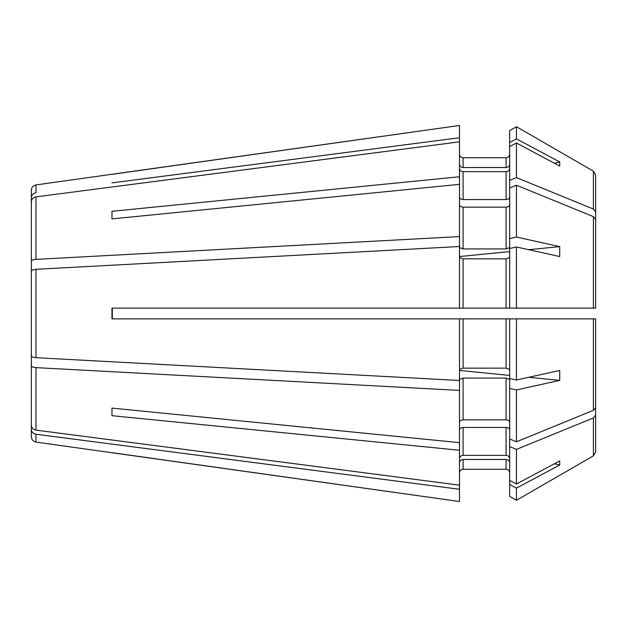 <?xml version="1.0" encoding="UTF-8"?>
<svg xmlns="http://www.w3.org/2000/svg" width="627" height="627" viewBox="0 0 627 627"><rect width="100%" height="100%" fill="white"/><g stroke="black" fill="none" stroke-linecap="round" stroke-linejoin="round"><path stroke-width="0.94" d="M509.665 187.998L516.46 185.224L593.408 216.652L593.408 308.123L509.665 308.123L516.46 308.123L516.46 246.983L559.715 256.545L559.715 246.615L516.46 237.053L509.665 238.558L509.665 180.396L516.46 177.621L516.46 142.987L559.715 166.077L559.715 161.962L516.46 138.873L509.665 142.501L509.665 130.643L516.46 126.717L593.408 171.163L595.65 175.051L595.65 276.946M516.46 142.987L509.665 146.616L509.665 142.501M459.505 164.227C459.716 166.233 460.908 167.338 463.087 167.542L506.075 167.542C508.254 167.338 509.453 166.233 509.665 164.227M111.967 182.88L459.505 137.736L459.505 141.843L35.974 196.87C33.113 197.458 31.569 199.096 31.35 201.792L31.35 283.717M35.974 192.755L35.974 184.926C33.113 185.553 31.577 187.324 31.35 190.247L31.35 197.677C31.569 194.981 33.113 193.343 35.974 192.755C33.113 193.343 31.569 194.981 31.35 197.677L31.35 231.669M559.715 161.962L554.393 163.232M459.505 247.555L463.087 248.927L506.075 248.927L509.665 247.555L509.665 238.558M509.665 204.621C509.453 206.165 508.254 207.004 506.075 207.161L463.087 207.161C460.908 207.004 459.716 206.165 459.505 204.621M111.967 218.901L111.967 211.307L111.967 218.901L459.505 184.346L459.505 141.843M593.408 216.652L595.65 219.403L595.65 308.123L593.408 308.123M459.505 380.487L35.974 357.696C33.113 357.453 31.569 356.771 31.35 355.658L31.35 271.342C31.569 270.229 33.113 269.547 35.974 269.304L459.505 246.513L459.505 308.123L111.967 308.123L111.967 318.877L459.505 318.877L459.505 390.417L35.974 367.626C33.113 367.383 31.569 366.709 31.35 365.588L31.35 343.282M516.46 237.053L516.46 185.224M35.974 184.926L459.505 125.478L459.505 137.736M509.665 154.156C509.445 156.327 508.246 157.526 506.075 157.738L463.087 157.738C460.908 157.526 459.716 156.327 459.505 154.156M528.702 377.305L559.715 380.385L559.715 370.455L516.46 380.017L509.665 378.512L509.665 318.877L516.46 318.877L459.505 318.877M554.393 463.768L559.715 465.038L559.715 460.923L516.46 484.013L509.665 480.384L509.665 446.604L516.46 449.379L593.408 417.943L595.65 415.199L595.65 318.877L592.068 318.877L595.65 318.877L595.65 407.597L593.408 410.348L516.46 441.776L516.46 389.947L509.665 388.442L509.665 379.445L506.075 378.073L463.087 378.073L459.505 379.445M35.974 434.245L35.974 442.074L459.505 501.522L459.505 489.264L35.974 434.245C33.113 433.657 31.569 432.019 31.35 429.323L31.35 395.331M593.408 417.943L593.408 455.837L516.46 500.283L509.665 496.357L516.46 500.283L593.408 455.837L595.65 451.949L595.65 370.573M516.46 177.621L593.408 209.057L595.65 211.801M516.46 138.873L516.46 126.717L593.408 171.163L595.65 175.051L595.65 256.427M459.505 246.513L459.505 236.583L35.974 259.374C33.113 259.617 31.569 260.291 31.35 261.412M459.505 489.264L459.505 485.157L35.974 430.13C33.113 429.542 31.569 427.904 31.35 425.208L31.35 365.588M459.505 485.157L459.505 450.257L111.967 415.693L111.967 408.099L111.967 415.693M111.967 408.099L459.505 442.654L459.505 390.417M35.974 442.074C33.113 441.447 31.577 439.676 31.35 436.753L31.35 429.323M111.967 452.655L459.505 501.522M111.967 174.345L459.505 125.478M516.46 246.983L509.665 248.488L509.665 308.123L459.505 308.123M559.715 246.615L528.702 249.695M509.665 251.584L459.505 256.553M459.505 442.654L459.505 450.257M509.665 429.973C509.453 428.437 508.254 427.59 506.075 427.442L463.087 427.442C460.908 427.59 459.716 428.437 459.505 429.973M509.665 446.604L509.665 439.002L516.46 441.776M112.311 308.123L112.311 318.877M509.665 375.416L459.505 370.447M559.715 380.385L516.46 389.947M459.505 458.658C459.716 456.652 460.908 455.547 463.087 455.351L506.075 455.351C508.254 455.547 509.453 456.652 509.665 458.658M264.233 308.123L251.693 308.123M509.665 197.027C509.453 198.563 508.254 199.41 506.075 199.558L463.087 199.558C460.908 199.41 459.716 198.563 459.505 197.027M111.967 211.307L459.505 176.743M459.505 168.342C459.716 170.348 460.908 171.453 463.087 171.649L506.075 171.649C508.254 171.453 509.453 170.348 509.665 168.342M509.665 130.643L516.46 126.717M459.505 462.773C459.716 460.767 460.908 459.662 463.087 459.458L506.075 459.458C508.254 459.662 509.453 460.767 509.665 462.773M509.665 480.384L509.665 484.499L516.46 488.127L559.715 465.038M593.408 455.837L595.65 451.949L595.65 415.199M509.665 472.844C509.453 470.673 508.254 469.482 506.075 469.262L463.087 469.262C460.908 469.482 459.716 470.673 459.505 472.844M459.505 369.515L463.087 368.143L506.075 368.143L509.665 369.515M509.665 422.379C509.453 420.835 508.254 419.996 506.075 419.839L463.087 419.839C460.908 419.996 459.716 420.835 459.505 422.379M459.505 257.485L463.087 258.857L506.075 258.857L509.665 257.485M516.46 380.017L516.46 318.877L595.65 318.877M459.505 236.583L459.505 184.346M509.665 439.002L509.665 388.442M516.46 484.013L516.46 449.379M516.46 500.283L516.46 488.127M509.665 496.357L509.665 484.499M509.665 180.396L509.665 146.616M506.075 248.927L506.075 207.161M463.087 248.927L463.087 207.161M35.974 357.696L35.974 269.304M593.408 171.163L593.408 209.057M35.974 259.374L35.974 196.87M35.974 430.13L35.974 367.626M463.087 308.123L463.087 258.857M506.075 308.123L506.075 258.857M593.408 318.877L593.408 410.348M463.087 368.143L463.087 318.877M506.075 368.143L506.075 318.877M463.087 419.839L463.087 378.073M506.075 419.839L506.075 378.073M463.087 455.351L463.087 427.442M506.075 455.351L506.075 427.442M463.087 469.262L463.087 459.458M506.075 469.262L506.075 459.458M463.087 167.542L463.087 157.738M506.075 167.542L506.075 157.738M463.087 199.558L463.087 171.649M506.075 199.558L506.075 171.649"/></g></svg>
